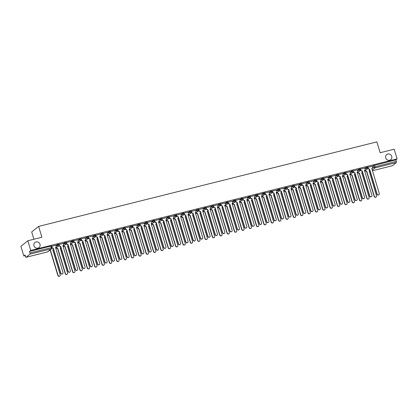 <?xml version="1.0" encoding="UTF-8"?>
<svg xmlns="http://www.w3.org/2000/svg" width="418" height="418" viewBox="0 0 418 418"><rect width="100%" height="100%" fill="white"/><g stroke="black" fill="none" stroke-linecap="round" stroke-linejoin="round"><path stroke-width="0.63" d="M39.992 244.264A3.281 3.078 -128.7 0 1 39.026 247.581A3.281 3.078 -128.7 0 1 33.957 245.774A3.281 3.078 -128.7 0 1 34.924 242.461A3.281 3.078 -128.7 0 1 39.992 244.264M391.729 156.369A3.281 3.078 -128.7 0 1 390.762 159.681A3.281 3.078 -128.7 0 1 385.694 157.879A3.281 3.078 -128.7 0 1 386.66 154.561A3.281 3.078 -128.7 0 1 391.729 156.369M58.896 244.243L57.01 244.713L57.172 245.246L59.095 244.718L58.938 244.185M66.253 242.403L64.367 242.874L64.529 243.412L66.452 242.879L66.29 242.346M73.61 240.564L71.724 241.034L71.88 241.573L73.808 241.04L73.646 240.507M80.961 238.725L79.075 239.2L79.237 239.733L81.165 239.206L81.003 238.668M88.318 236.891L86.432 237.361L86.594 237.894L88.517 237.367L88.36 236.828M95.675 235.052L93.789 235.522L93.951 236.055L95.874 235.527L95.712 234.994M103.027 233.213L101.146 233.683L101.302 234.221L103.23 233.688L103.068 233.155M110.383 231.373L108.497 231.849L108.659 232.382L110.582 231.849L110.425 231.316M117.74 229.539L115.854 230.01L116.016 230.543L117.939 230.015L117.777 229.477M125.097 227.7L123.211 228.171L123.367 228.703L125.296 228.176L125.134 227.638M132.449 225.861L130.562 226.331L130.724 226.869L132.652 226.337L132.49 225.804M139.805 224.022L137.919 224.492L138.081 225.03L140.004 224.497L139.847 223.964M147.162 222.183L145.276 222.658L145.438 223.191L147.361 222.658L147.199 222.125M154.519 220.349L152.633 220.819L152.789 221.352L154.717 220.824L154.555 220.286M161.87 218.509L159.984 218.98L160.146 219.513L162.074 218.985L161.912 218.452M169.227 216.67L167.341 217.141L167.503 217.679L169.426 217.146L169.269 216.613M176.584 214.831L174.698 215.301L174.86 215.84L176.783 215.307L176.621 214.774M183.936 212.992L182.055 213.467L182.211 214L184.139 213.473L183.977 212.934M191.292 211.158L189.406 211.628L189.568 212.161L191.491 211.633L191.334 211.095M198.649 209.319L196.763 209.789L196.925 210.322L198.848 209.794L198.686 209.261M206.006 207.48L204.12 207.95L204.277 208.488L206.205 207.955L206.043 207.422M213.358 205.64L211.471 206.116L211.633 206.649L213.561 206.116L213.399 205.583M220.714 203.806L218.828 204.277L218.99 204.81L220.913 204.282L220.756 203.744M228.071 201.967L226.185 202.437L226.347 202.97L228.27 202.443L228.108 201.904M235.428 200.128L233.542 200.598L233.699 201.136L235.627 200.603L235.465 200.07M242.78 198.289L240.893 198.759L241.055 199.297L242.983 198.764L242.821 198.231M250.136 196.45L248.25 196.925L248.412 197.458L250.335 196.925L250.178 196.392M257.493 194.616L255.607 195.086L255.769 195.619L257.692 195.091L257.53 194.553M264.845 192.776L262.964 193.247L263.121 193.78L265.049 193.252L264.887 192.719M272.202 190.937L270.315 191.407L270.477 191.946L272.4 191.413L272.243 190.88M279.558 189.098L277.672 189.568L277.834 190.106L279.757 189.573L279.595 189.04M286.915 187.259L285.029 187.734L285.186 188.267L287.114 187.739L286.952 187.201M294.267 185.425L292.381 185.895L292.543 186.428L294.471 185.9L294.309 185.362M301.624 183.586L299.737 184.056L299.899 184.589L301.822 184.061L301.665 183.528M308.98 181.746L307.094 182.217L307.256 182.755L309.179 182.222L309.017 181.689M316.337 179.907L314.451 180.383L314.608 180.916L316.536 180.383L316.374 179.85M323.689 178.073L321.803 178.543L321.964 179.076L323.893 178.549L323.731 178.011M331.046 176.234L329.159 176.704L329.321 177.237L331.244 176.709L331.087 176.171M338.402 174.395L336.516 174.865L336.673 175.403L338.601 174.87L338.439 174.337M345.754 172.556L343.868 173.026L344.03 173.564L345.958 173.031L345.796 172.498M353.111 170.716L351.224 171.192L351.386 171.725L353.309 171.192L353.153 170.659M360.468 168.882L358.581 169.353L358.743 169.886L360.666 169.358L360.504 168.82M367.824 167.043L365.938 167.513L366.095 168.046L368.023 167.519L367.861 166.986M27.844 240.768L41.894 237.257L38.639 226.404L376.89 141.88L380.145 152.727L394.195 149.216L397.1 158.897L30.744 250.445L27.844 240.768L20.9 246.327L23.805 256.004L25.221 255.654M56.106 247.937L56.576 247.717A1.024 0.961 51.3 0 0 57.815 248.454L65.401 273.487A1.181 1.108 51.3 0 0 67.22 274.14A1.181 1.108 51.3 0 0 67.57 272.949L60.124 247.879A1.024 0.961 51.3 0 0 60.762 247.299M63.463 246.097L63.933 245.878A1.024 0.961 51.3 0 0 65.166 246.615L72.753 271.653A1.181 1.108 51.3 0 0 74.576 272.301A1.181 1.108 51.3 0 0 74.921 271.11L67.476 246.04A1.024 0.961 51.3 0 0 68.118 245.46M70.82 244.258L71.29 244.039A1.024 0.961 51.3 0 0 72.523 244.781L80.11 269.814A1.181 1.108 51.3 0 0 81.933 270.462A1.181 1.108 51.3 0 0 82.278 269.27L74.832 244.201A1.024 0.961 51.3 0 0 75.47 243.621M78.171 242.419L78.641 242.205A1.024 0.961 51.3 0 0 79.88 242.942L87.466 267.975A1.181 1.108 51.3 0 0 89.285 268.622A1.181 1.108 51.3 0 0 89.635 267.431L82.189 242.362A1.024 0.961 51.3 0 0 82.827 241.782M85.528 240.58L85.998 240.366A1.024 0.961 51.3 0 0 87.231 241.102L94.818 266.135A1.181 1.108 51.3 0 0 96.642 266.788A1.181 1.108 51.3 0 0 96.992 265.597L89.546 240.522A1.024 0.961 51.3 0 0 90.183 239.942M92.885 238.746L93.355 238.526A1.024 0.961 51.3 0 0 94.588 239.263L102.175 264.301A1.181 1.108 51.3 0 0 103.998 264.949A1.181 1.108 51.3 0 0 104.343 263.758L96.898 238.688A1.024 0.961 51.3 0 0 97.54 238.108M100.242 236.907L100.712 236.687A1.024 0.961 51.3 0 0 101.945 237.424L109.532 262.462A1.181 1.108 51.3 0 0 111.355 263.11A1.181 1.108 51.3 0 0 111.7 261.919L104.254 236.849A1.024 0.961 51.3 0 0 104.892 236.269M107.593 235.068L108.063 234.853A1.024 0.961 51.3 0 0 109.302 235.59L116.888 260.623A1.181 1.108 51.3 0 0 118.707 261.271A1.181 1.108 51.3 0 0 119.057 260.08L111.611 235.01A1.024 0.961 51.3 0 0 112.249 234.43M114.95 233.228L115.42 233.014A1.024 0.961 51.3 0 0 116.653 233.751L124.24 258.784A1.181 1.108 51.3 0 0 126.064 259.432A1.181 1.108 51.3 0 0 126.408 258.24L118.968 233.171A1.024 0.961 51.3 0 0 119.605 232.591M122.307 231.389L122.777 231.175A1.024 0.961 51.3 0 0 124.01 231.912L131.597 256.945A1.181 1.108 51.3 0 0 133.42 257.598A1.181 1.108 51.3 0 0 133.765 256.406L126.32 231.337A1.024 0.961 51.3 0 0 126.957 230.757M129.658 229.555L130.129 229.336A1.024 0.961 51.3 0 0 131.367 230.072L138.954 255.111A1.181 1.108 51.3 0 0 140.772 255.759A1.181 1.108 51.3 0 0 141.122 254.567L133.676 229.498A1.024 0.961 51.3 0 0 134.314 228.918M137.015 227.716L137.485 227.496A1.024 0.961 51.3 0 0 138.724 228.233L146.31 253.271A1.181 1.108 51.3 0 0 148.129 253.919A1.181 1.108 51.3 0 0 148.479 252.728L141.033 227.658A1.024 0.961 51.3 0 0 141.671 227.078M144.372 225.877L144.842 225.663A1.024 0.961 51.3 0 0 146.075 226.399L153.662 251.432A1.181 1.108 51.3 0 0 155.486 252.08A1.181 1.108 51.3 0 0 155.83 250.889L148.385 225.819A1.024 0.961 51.3 0 0 149.027 225.239M151.729 224.038L152.199 223.823A1.024 0.961 51.3 0 0 153.432 224.56L161.019 249.593A1.181 1.108 51.3 0 0 162.842 250.246A1.181 1.108 51.3 0 0 163.187 249.05L155.742 223.98A1.024 0.961 51.3 0 0 156.379 223.4M159.08 222.204L159.551 221.984A1.024 0.961 51.3 0 0 160.789 222.721L168.376 247.754A1.181 1.108 51.3 0 0 170.194 248.407A1.181 1.108 51.3 0 0 170.544 247.216L163.098 222.146A1.024 0.961 51.3 0 0 163.736 221.566M166.437 220.364L166.907 220.145A1.024 0.961 51.3 0 0 168.141 220.882L175.727 245.92A1.181 1.108 51.3 0 0 177.551 246.568A1.181 1.108 51.3 0 0 177.901 245.376L170.455 220.307A1.024 0.961 51.3 0 0 171.093 219.727M173.794 218.525L174.264 218.306A1.024 0.961 51.3 0 0 175.497 219.048L183.084 244.081A1.181 1.108 51.3 0 0 184.908 244.729A1.181 1.108 51.3 0 0 185.252 243.537L177.807 218.468A1.024 0.961 51.3 0 0 178.449 217.888M181.146 216.686L181.621 216.472A1.024 0.961 51.3 0 0 182.854 217.208L190.441 242.241A1.181 1.108 51.3 0 0 192.264 242.889A1.181 1.108 51.3 0 0 192.609 241.698L185.164 216.629A1.024 0.961 51.3 0 0 185.801 216.049M188.502 214.847L188.973 214.633A1.024 0.961 51.3 0 0 190.211 215.369L197.798 240.402A1.181 1.108 51.3 0 0 199.616 241.055A1.181 1.108 51.3 0 0 199.966 239.864L192.52 214.789A1.024 0.961 51.3 0 0 193.158 214.209M195.859 213.013L196.329 212.793A1.024 0.961 51.3 0 0 197.562 213.53L205.149 238.568A1.181 1.108 51.3 0 0 206.973 239.216A1.181 1.108 51.3 0 0 207.318 238.025L199.872 212.955A1.024 0.961 51.3 0 0 200.515 212.375M203.216 211.174L203.686 210.954A1.024 0.961 51.3 0 0 204.919 211.691L212.506 236.729A1.181 1.108 51.3 0 0 214.329 237.377A1.181 1.108 51.3 0 0 214.674 236.186L207.229 211.116A1.024 0.961 51.3 0 0 207.866 210.536M210.567 209.334L211.038 209.12A1.024 0.961 51.3 0 0 212.276 209.857L219.863 234.89A1.181 1.108 51.3 0 0 221.681 235.538A1.181 1.108 51.3 0 0 222.031 234.346L214.586 209.277A1.024 0.961 51.3 0 0 215.223 208.697M217.924 207.495L218.395 207.281A1.024 0.961 51.3 0 0 219.633 208.018L227.22 233.051A1.181 1.108 51.3 0 0 229.038 233.699A1.181 1.108 51.3 0 0 229.388 232.507L221.942 207.438A1.024 0.961 51.3 0 0 222.58 206.858M225.281 205.656L225.751 205.442A1.024 0.961 51.3 0 0 226.984 206.178L234.571 231.211A1.181 1.108 51.3 0 0 236.395 231.865A1.181 1.108 51.3 0 0 236.74 230.673L229.294 205.604A1.024 0.961 51.3 0 0 229.937 205.024M232.638 203.822L233.108 203.603A1.024 0.961 51.3 0 0 234.341 204.339L241.928 229.377A1.181 1.108 51.3 0 0 243.751 230.025A1.181 1.108 51.3 0 0 244.096 228.834L236.651 203.765A1.024 0.961 51.3 0 0 237.288 203.185M239.989 201.983L240.46 201.763A1.024 0.961 51.3 0 0 241.698 202.5L249.285 227.538A1.181 1.108 51.3 0 0 251.103 228.186A1.181 1.108 51.3 0 0 251.453 226.995L244.007 201.925A1.024 0.961 51.3 0 0 244.645 201.345M247.346 200.144L247.817 199.929A1.024 0.961 51.3 0 0 249.05 200.666L256.636 225.699A1.181 1.108 51.3 0 0 258.46 226.347A1.181 1.108 51.3 0 0 258.81 225.156L251.364 200.086A1.024 0.961 51.3 0 0 252.002 199.506M254.703 198.304L255.173 198.09A1.024 0.961 51.3 0 0 256.406 198.827L263.993 223.86A1.181 1.108 51.3 0 0 265.817 224.513A1.181 1.108 51.3 0 0 266.161 223.316L258.716 198.247A1.024 0.961 51.3 0 0 259.359 197.667M262.055 196.47L262.53 196.251A1.024 0.961 51.3 0 0 263.763 196.988L271.35 222.021A1.181 1.108 51.3 0 0 273.173 222.674A1.181 1.108 51.3 0 0 273.518 221.483L266.073 196.413A1.024 0.961 51.3 0 0 266.71 195.833M269.411 194.631L269.882 194.412A1.024 0.961 51.3 0 0 271.12 195.149L278.707 220.187A1.181 1.108 51.3 0 0 280.525 220.835A1.181 1.108 51.3 0 0 280.875 219.643L273.429 194.574A1.024 0.961 51.3 0 0 274.067 193.994M276.768 192.792L277.238 192.573A1.024 0.961 51.3 0 0 278.472 193.315L286.058 218.348A1.181 1.108 51.3 0 0 287.882 218.995A1.181 1.108 51.3 0 0 288.227 217.804L280.781 192.735A1.024 0.961 51.3 0 0 281.424 192.155M284.125 190.953L284.595 190.739A1.024 0.961 51.3 0 0 285.828 191.475L293.415 216.508A1.181 1.108 51.3 0 0 295.239 217.156A1.181 1.108 51.3 0 0 295.583 215.965L288.138 190.895A1.024 0.961 51.3 0 0 288.775 190.315M291.477 189.114L291.947 188.899A1.024 0.961 51.3 0 0 293.185 189.636L300.772 214.669A1.181 1.108 51.3 0 0 302.59 215.322A1.181 1.108 51.3 0 0 302.94 214.131L295.495 189.061A1.024 0.961 51.3 0 0 296.132 188.476M298.833 187.28L299.304 187.06A1.024 0.961 51.3 0 0 300.537 187.797L308.129 212.835A1.181 1.108 51.3 0 0 309.947 213.483A1.181 1.108 51.3 0 0 310.297 212.292L302.851 187.222A1.024 0.961 51.3 0 0 303.489 186.642M306.19 185.44L306.66 185.221A1.024 0.961 51.3 0 0 307.894 185.958L315.48 210.996A1.181 1.108 51.3 0 0 317.304 211.644A1.181 1.108 51.3 0 0 317.649 210.453L310.203 185.383A1.024 0.961 51.3 0 0 310.846 184.803M313.547 183.601L314.017 183.387A1.024 0.961 51.3 0 0 315.25 184.124L322.837 209.157A1.181 1.108 51.3 0 0 324.661 209.805A1.181 1.108 51.3 0 0 325.005 208.613L317.56 183.544A1.024 0.961 51.3 0 0 318.197 182.964M320.899 181.762L321.369 181.548A1.024 0.961 51.3 0 0 322.607 182.285L330.194 207.318A1.181 1.108 51.3 0 0 332.012 207.965A1.181 1.108 51.3 0 0 332.362 206.774L324.917 181.705A1.024 0.961 51.3 0 0 325.554 181.125M328.255 179.923L328.726 179.709A1.024 0.961 51.3 0 0 329.959 180.445L337.545 205.478A1.181 1.108 51.3 0 0 339.369 206.131A1.181 1.108 51.3 0 0 339.719 204.94L332.273 179.871A1.024 0.961 51.3 0 0 332.911 179.291M335.612 178.089L336.082 177.869A1.024 0.961 51.3 0 0 337.316 178.606L344.902 203.644A1.181 1.108 51.3 0 0 346.726 204.292A1.181 1.108 51.3 0 0 347.071 203.101L339.625 178.031A1.024 0.961 51.3 0 0 340.268 177.451M342.964 176.25L343.439 176.03A1.024 0.961 51.3 0 0 344.672 176.767L352.259 201.805A1.181 1.108 51.3 0 0 354.083 202.453A1.181 1.108 51.3 0 0 354.427 201.262L346.982 176.192A1.024 0.961 51.3 0 0 347.619 175.612M350.321 174.41L350.791 174.196A1.024 0.961 51.3 0 0 352.029 174.933L359.616 199.966A1.181 1.108 51.3 0 0 361.434 200.614A1.181 1.108 51.3 0 0 361.784 199.423L354.339 174.353A1.024 0.961 51.3 0 0 354.976 173.773M357.677 172.571L358.148 172.357A1.024 0.961 51.3 0 0 359.381 173.094L366.967 198.127A1.181 1.108 51.3 0 0 368.791 198.78A1.181 1.108 51.3 0 0 369.136 197.583L361.69 172.514A1.024 0.961 51.3 0 0 362.333 171.934M365.034 170.737L365.504 170.518A1.024 0.961 51.3 0 0 366.738 171.255L374.324 196.288A1.181 1.108 51.3 0 0 376.148 196.941A1.181 1.108 51.3 0 0 376.493 195.749L369.047 170.68A1.024 0.961 51.3 0 0 369.684 170.1M33.884 239.258L31.695 231.969L38.639 226.404M23.805 256.004L25.033 255.022L25.488 256.532A1.024 0.329 -104 0 0 26.01 257.305A1.024 0.329 -104 0 0 26.057 257.279L29.986 254.134A1.024 0.329 -104 0 0 29.971 252.937L52.031 247.529L51.581 246.019L50.876 246.092L51.33 247.602A1.024 0.329 -104 0 1 51.341 248.799L29.986 254.134M30.744 250.445L29.516 251.432L29.971 252.937M372.255 166.505L373.29 165.674L373.744 167.184L396.321 161.39A1.024 0.329 76 0 1 396.337 162.581L392.408 165.732A1.024 0.329 76 0 1 392.366 165.753A1.024 0.329 76 0 1 392.319 165.753M396.321 161.39L395.872 159.88L397.1 158.897M372.172 166.233L367.95 167.278M362.228 170.852L369.747 195.906A1.181 1.108 51.3 0 0 371.565 196.554A1.181 1.108 51.3 0 0 371.915 195.363L364.47 170.293A1.024 0.961 51.3 0 0 365.123 169.081L364.851 168.046L360.609 169.107L360.922 170.131A1.024 0.961 51.3 0 0 362.16 170.868L361.978 171.014A1.024 0.961 -128.7 0 1 360.744 170.278L360.656 169.98M357.463 169.912L353.241 170.952M350.106 171.751L345.895 172.78L346.214 173.81A1.024 0.961 51.3 0 0 347.447 174.546L347.269 174.687A1.024 0.961 -128.7 0 1 346.031 173.951L345.942 173.658M342.75 173.585L338.528 174.63M335.398 175.424L331.171 176.469M328.041 177.263L323.819 178.308M320.684 179.103L316.463 180.142M313.328 180.937L309.106 181.982M301.775 183.81L302.083 184.834A1.024 0.961 51.3 0 0 303.316 185.576L310.903 210.609A1.181 1.108 51.3 0 0 312.727 211.257A1.181 1.108 51.3 0 0 313.072 210.066L305.626 184.996A1.024 0.961 51.3 0 0 306.279 183.789L306.007 182.75L301.754 183.821M298.619 184.615L294.397 185.66M291.262 186.454L287.041 187.499M281.319 191.073L288.838 216.122A1.181 1.108 51.3 0 0 290.656 216.77A1.181 1.108 51.3 0 0 291.006 215.578L283.561 190.509A1.024 0.961 51.3 0 0 284.214 189.302L283.942 188.262L279.699 189.323L280.013 190.352A1.024 0.961 51.3 0 0 281.251 191.089L281.068 191.235A1.024 0.961 -128.7 0 1 279.835 190.493L279.746 190.2M276.554 190.127L272.332 191.172M269.197 191.966L264.975 193.011M261.84 193.806L257.619 194.851M254.489 195.645L250.262 196.685M247.132 197.484L242.91 198.524M235.574 200.353L235.883 201.382A1.024 0.961 51.3 0 0 237.116 202.119L244.702 227.152A1.181 1.108 51.3 0 0 246.526 227.8A1.181 1.108 51.3 0 0 246.871 226.608L239.43 201.539A1.024 0.961 51.3 0 0 240.078 200.332L239.812 199.292L235.553 200.363M232.418 201.157L228.197 202.202M220.866 204.026L221.174 205.055A1.024 0.961 51.3 0 0 222.407 205.792L229.994 230.825A1.181 1.108 51.3 0 0 231.818 231.478A1.181 1.108 51.3 0 0 232.162 230.287L224.717 205.217A1.024 0.961 51.3 0 0 225.37 204.005L225.098 202.97L220.845 204.041M217.71 204.836L213.488 205.875M210.353 206.67L206.131 207.715M200.41 211.289L207.929 236.342A1.181 1.108 51.3 0 0 209.747 236.99A1.181 1.108 51.3 0 0 210.097 235.799L202.652 210.729A1.024 0.961 51.3 0 0 203.305 209.522L203.033 208.483L198.79 209.543L199.104 210.567A1.024 0.961 51.3 0 0 200.342 211.309L200.159 211.451A1.024 0.961 -128.7 0 1 198.926 210.714L198.837 210.421M195.645 210.348L191.423 211.393M188.288 212.187L184.066 213.232M180.931 214.026L176.709 215.066M173.58 215.86L169.353 216.905M166.223 217.7L162.001 218.745M154.665 220.568L154.974 221.597A1.024 0.961 51.3 0 0 156.207 222.334L163.793 247.372A1.181 1.108 51.3 0 0 165.617 248.02A1.181 1.108 51.3 0 0 165.962 246.829L158.521 221.759A1.024 0.961 51.3 0 0 159.169 220.547L158.903 219.513L154.644 220.584M151.509 221.378L147.288 222.418M144.158 223.217L139.936 224.257M132.6 226.086L132.908 227.115A1.024 0.961 51.3 0 0 134.141 227.852L141.728 252.885A1.181 1.108 51.3 0 0 143.552 253.533A1.181 1.108 51.3 0 0 143.896 252.341L136.451 227.272A1.024 0.961 51.3 0 0 137.104 226.065L136.838 225.025L132.579 226.096M129.444 226.89L125.222 227.935M119.501 231.509L127.02 256.558A1.181 1.108 51.3 0 0 128.838 257.211A1.181 1.108 51.3 0 0 129.188 256.02L121.742 230.95A1.024 0.961 51.3 0 0 122.396 229.738L122.124 228.703L117.881 229.764L118.195 230.788A1.024 0.961 51.3 0 0 119.433 231.525L119.25 231.671A1.024 0.961 -128.7 0 1 118.017 230.935L117.928 230.637M114.736 230.569L110.514 231.609M107.379 232.403L103.157 233.448M100.022 234.242L95.8 235.287M92.671 236.081L88.444 237.126M85.314 237.92L81.092 238.965M73.756 240.789L74.064 241.818A1.024 0.961 51.3 0 0 75.297 242.555L82.884 267.588A1.181 1.108 51.3 0 0 84.708 268.236A1.181 1.108 51.3 0 0 85.058 267.045L77.612 241.975A1.024 0.961 51.3 0 0 78.26 240.768L77.994 239.728L73.735 240.799M70.6 241.594L66.378 242.639M63.249 243.433L59.027 244.478M51.691 246.301L51.999 247.331A1.024 0.961 51.3 0 0 53.232 248.067L60.819 273.106A1.181 1.108 51.3 0 0 62.643 273.753A1.181 1.108 51.3 0 0 62.987 272.562L55.542 247.493A1.024 0.961 51.3 0 0 56.195 246.28L55.928 245.246L51.67 246.317M55.975 245.544L57.01 244.713M63.327 243.704L64.367 242.874M70.684 241.87L71.724 241.034M78.041 240.031L79.075 239.2M85.392 238.192L86.432 237.361M92.749 236.353L93.789 235.522M100.106 234.514L101.146 233.683M107.463 232.68L108.497 231.849M114.814 230.84L115.854 230.01M122.171 229.001L123.211 228.171M129.528 227.162L130.562 226.331M136.885 225.323L137.919 224.492M144.236 223.489L145.276 222.658M151.593 221.65L152.633 220.819M158.95 219.811L159.984 218.98M166.301 217.971L167.341 217.141M173.658 216.137L174.698 215.301M181.015 214.298L182.055 213.467M188.372 212.459L189.406 211.628M195.723 210.62L196.763 209.789M203.08 208.781L204.12 207.95M210.437 206.947L211.471 206.116M217.794 205.107L218.828 204.277M225.145 203.268L226.185 202.437M232.502 201.429L233.542 200.598M239.859 199.59L240.893 198.759M247.21 197.756L248.25 196.925M254.567 195.917L255.607 195.086M261.924 194.077L262.964 193.247M269.281 192.238L270.315 191.407M276.632 190.404L277.672 189.568M283.989 188.565L285.029 187.734M291.346 186.726L292.381 185.895M298.703 184.887L299.737 184.056M306.054 183.047L307.094 182.217M313.411 181.213L314.451 180.383M320.768 179.374L321.803 178.543M328.12 177.535L329.159 176.704M335.476 175.696L336.516 174.865M342.833 173.857L343.868 173.026M350.19 172.023L351.224 171.192M357.542 170.183L358.581 169.353M364.898 168.344L365.938 167.513M368.237 168.731L367.218 168.982M29.516 251.432L50.876 246.092M395.872 159.88L373.29 165.674M360.88 170.565L359.861 170.821M353.524 172.404L352.51 172.66M346.172 174.243L345.153 174.499M338.815 176.082L337.796 176.333M331.458 177.922L330.445 178.172M324.107 179.756L323.088 180.012M316.75 181.595L315.731 181.851M309.393 183.434L308.374 183.69M302.036 185.273L301.023 185.524M294.685 187.112L293.666 187.363M287.328 188.946L286.309 189.202M279.971 190.786L278.952 191.042M272.614 192.625L271.601 192.881M265.263 194.464L264.244 194.715M257.906 196.298L256.887 196.554M250.549 198.137L249.536 198.393M243.198 199.976L242.179 200.232M235.841 201.816L234.822 202.066M228.484 203.655L227.465 203.906M221.127 205.489L220.114 205.745M213.776 207.328L212.757 207.584M206.419 209.167L205.4 209.423M199.062 211.006L198.043 211.257M191.705 212.846L190.692 213.096M184.354 214.68L183.335 214.936M176.997 216.519L175.978 216.775M169.64 218.358L168.626 218.614M162.288 220.197L161.27 220.448M154.932 222.031L153.913 222.287M147.575 223.87L146.556 224.126M140.218 225.71L139.204 225.966M132.867 227.549L131.848 227.8M125.51 229.388L124.491 229.639M118.153 231.222L117.134 231.478M110.796 233.061L109.782 233.317M103.445 234.9L102.426 235.156M96.088 236.74L95.069 236.99M88.731 238.579L87.717 238.83M81.379 240.413L80.361 240.669M74.023 242.252L73.004 242.508M66.666 244.091L65.647 244.347M59.309 245.93L58.295 246.181M367.971 167.263L368.279 168.292A1.024 0.961 51.3 0 0 369.512 169.029L369.334 169.175A1.024 0.961 -128.7 0 1 368.101 168.438L368.012 168.146M372.077 168.349A1.024 0.961 -128.7 0 1 371.78 168.553M378.828 194.783A1.181 1.108 -128.7 0 1 376.921 194.208L369.402 169.159M369.585 169.013L377.099 194.067A1.181 1.108 51.3 0 0 378.922 194.715A1.181 1.108 51.3 0 0 379.272 193.524L371.827 168.454A1.024 0.961 51.3 0 0 372.475 167.247L372.166 166.218M369.303 170.57A1.024 0.961 -128.7 0 1 369 170.779M376.054 197.009A1.181 1.108 -128.7 0 1 374.141 196.434L366.555 171.401A1.024 0.961 -128.7 0 1 365.322 170.664L365.285 170.534M364.726 170.183A1.024 0.961 -128.7 0 1 364.423 170.392M371.471 196.622A1.181 1.108 -128.7 0 1 369.564 196.047L362.051 170.999M353.262 170.941L353.571 171.97A1.024 0.961 51.3 0 0 354.804 172.707L354.621 172.853A1.024 0.961 -128.7 0 1 353.388 172.117L353.299 171.819M357.369 172.023A1.024 0.961 -128.7 0 1 357.066 172.232M364.12 198.461A1.181 1.108 -128.7 0 1 362.207 197.886L354.694 172.833M354.877 172.691L362.39 197.74A1.181 1.108 51.3 0 0 364.214 198.393A1.181 1.108 51.3 0 0 364.559 197.202L357.113 172.132A1.024 0.961 51.3 0 0 357.766 170.92L357.458 169.891M350.012 173.862A1.024 0.961 -128.7 0 1 349.714 174.066M356.763 200.295A1.181 1.108 -128.7 0 1 354.856 199.726L347.337 174.672M347.52 174.525L355.034 199.579A1.181 1.108 51.3 0 0 356.857 200.227A1.181 1.108 51.3 0 0 357.202 199.036L349.756 173.966A1.024 0.961 51.3 0 0 350.409 172.759L350.101 171.73M361.946 172.409A1.024 0.961 -128.7 0 1 361.648 172.618M368.697 198.843A1.181 1.108 -128.7 0 1 366.79 198.273L359.203 173.24A1.024 0.961 -128.7 0 1 357.965 172.498L357.928 172.373M354.589 174.249A1.024 0.961 -128.7 0 1 354.292 174.452M361.34 200.682A1.181 1.108 -128.7 0 1 359.433 200.112L351.846 175.074A1.024 0.961 -128.7 0 1 350.613 174.337L350.571 174.212M347.238 176.088A1.024 0.961 -128.7 0 1 346.935 176.291M353.983 202.521A1.181 1.108 -128.7 0 1 352.076 201.946L344.489 176.913A1.024 0.961 -128.7 0 1 343.256 176.177L343.22 176.046M338.549 174.619L338.857 175.649A1.024 0.961 51.3 0 0 340.095 176.386L339.912 176.527A1.024 0.961 -128.7 0 1 338.679 175.79L338.59 175.497M342.655 175.701A1.024 0.961 -128.7 0 1 342.358 175.905M349.406 202.134A1.181 1.108 -128.7 0 1 347.499 201.565L339.986 176.511M340.163 176.365L347.682 201.419A1.181 1.108 51.3 0 0 349.5 202.066A1.181 1.108 51.3 0 0 349.85 200.875L342.405 175.806A1.024 0.961 51.3 0 0 343.053 174.599L342.744 173.569M331.192 176.453L331.5 177.483A1.024 0.961 51.3 0 0 332.738 178.22L332.556 178.366A1.024 0.961 -128.7 0 1 331.322 177.629L331.234 177.336M335.304 177.54A1.024 0.961 -128.7 0 1 335.001 177.744M342.049 203.974A1.181 1.108 -128.7 0 1 340.142 203.399L332.629 178.35M332.806 178.204L340.325 203.258A1.181 1.108 51.3 0 0 342.143 203.906A1.181 1.108 51.3 0 0 342.494 202.714L335.048 177.645A1.024 0.961 51.3 0 0 335.701 176.438L335.393 175.408M339.881 177.922A1.024 0.961 -128.7 0 1 339.578 178.131M346.632 204.36A1.181 1.108 -128.7 0 1 344.725 203.785L337.138 178.752A1.024 0.961 -128.7 0 1 335.9 178.016L335.863 177.885M332.524 179.761A1.024 0.961 -128.7 0 1 332.226 179.97M339.275 206.199A1.181 1.108 -128.7 0 1 337.368 205.625L329.781 180.592A1.024 0.961 -128.7 0 1 328.548 179.855L328.506 179.724M323.84 178.293L324.149 179.322A1.024 0.961 51.3 0 0 325.382 180.059L325.204 180.205A1.024 0.961 -128.7 0 1 323.966 179.468L323.877 179.17M327.947 179.374A1.024 0.961 -128.7 0 1 327.644 179.583M334.698 205.813A1.181 1.108 -128.7 0 1 332.791 205.238L325.272 180.184M325.455 180.043L332.968 205.092A1.181 1.108 51.3 0 0 334.792 205.745A1.181 1.108 51.3 0 0 335.137 204.554L327.691 179.484A1.024 0.961 51.3 0 0 328.344 178.272L328.036 177.248M316.483 180.132L316.792 181.161A1.024 0.961 51.3 0 0 318.025 181.898L317.847 182.044A1.024 0.961 -128.7 0 1 316.609 181.307L316.525 181.01M320.59 181.213A1.024 0.961 -128.7 0 1 320.292 181.422M327.341 207.647A1.181 1.108 -128.7 0 1 325.434 207.077L317.915 182.023M318.098 181.882L325.612 206.931A1.181 1.108 51.3 0 0 327.435 207.584A1.181 1.108 51.3 0 0 327.78 206.393L320.34 181.318A1.024 0.961 51.3 0 0 320.987 180.111L320.679 179.082M309.127 181.971L309.435 183A1.024 0.961 51.3 0 0 310.673 183.737L310.49 183.878A1.024 0.961 -128.7 0 1 309.257 183.141L309.168 182.849M313.234 183.053A1.024 0.961 -128.7 0 1 312.936 183.256M319.984 209.486A1.181 1.108 -128.7 0 1 318.077 208.916L310.564 183.863M310.741 183.716L318.26 208.77A1.181 1.108 51.3 0 0 320.078 209.418A1.181 1.108 51.3 0 0 320.428 208.227L312.983 183.157A1.024 0.961 51.3 0 0 313.631 181.95L313.322 180.921M303.384 185.555L303.134 185.717A1.024 0.961 -128.7 0 1 301.9 184.981L301.812 184.688M305.882 184.892A1.024 0.961 -128.7 0 1 305.579 185.096M312.633 211.325A1.181 1.108 -128.7 0 1 310.72 210.756L303.207 185.702M294.418 185.644L294.727 186.674A1.024 0.961 51.3 0 0 295.96 187.41L295.782 187.557A1.024 0.961 -128.7 0 1 294.544 186.82L294.455 186.522M298.525 186.731A1.024 0.961 -128.7 0 1 298.227 186.935M305.276 213.164A1.181 1.108 -128.7 0 1 303.369 212.59L295.85 187.541M296.033 187.395L303.546 212.448A1.181 1.108 51.3 0 0 305.37 213.096A1.181 1.108 51.3 0 0 305.715 211.905L298.269 186.836A1.024 0.961 51.3 0 0 298.922 185.629L298.614 184.599M287.061 187.483L287.37 188.513A1.024 0.961 51.3 0 0 288.603 189.249L288.425 189.396A1.024 0.961 -128.7 0 1 287.192 188.659L287.103 188.361M291.168 188.565A1.024 0.961 -128.7 0 1 290.871 188.774M297.919 215.004A1.181 1.108 -128.7 0 1 296.012 214.429L288.493 189.375M288.676 189.234L296.19 214.282A1.181 1.108 51.3 0 0 298.013 214.936A1.181 1.108 51.3 0 0 298.363 213.744L290.918 188.675A1.024 0.961 51.3 0 0 291.565 187.463L291.257 186.433M283.817 190.404A1.024 0.961 -128.7 0 1 283.514 190.613M290.562 216.837A1.181 1.108 -128.7 0 1 288.655 216.268L281.142 191.214M272.353 191.162L272.661 192.191A1.024 0.961 51.3 0 0 273.894 192.928L273.712 193.069A1.024 0.961 -128.7 0 1 272.479 192.332L272.39 192.04M276.46 192.243A1.024 0.961 -128.7 0 1 276.157 192.447M283.211 218.677A1.181 1.108 -128.7 0 1 281.298 218.107L273.785 193.053M273.968 192.907L281.481 217.961A1.181 1.108 51.3 0 0 283.305 218.609A1.181 1.108 51.3 0 0 283.65 217.417L276.204 192.348A1.024 0.961 51.3 0 0 276.857 191.141L276.549 190.112M325.173 181.6A1.024 0.961 -128.7 0 1 324.87 181.804M331.918 208.033A1.181 1.108 -128.7 0 1 330.011 207.464L322.424 182.431A1.024 0.961 -128.7 0 1 321.191 181.689L321.149 181.564M317.816 183.439A1.024 0.961 -128.7 0 1 317.513 183.643M324.567 209.873A1.181 1.108 -128.7 0 1 322.654 209.303L315.067 184.265A1.024 0.961 -128.7 0 1 313.834 183.528L313.798 183.403M310.459 185.279A1.024 0.961 -128.7 0 1 310.161 185.482M317.21 211.712A1.181 1.108 -128.7 0 1 315.303 211.137L307.716 186.104A1.024 0.961 -128.7 0 1 306.478 185.367L306.441 185.237M303.102 187.112A1.024 0.961 -128.7 0 1 302.804 187.321M309.853 213.551A1.181 1.108 -128.7 0 1 307.946 212.976L300.359 187.943A1.024 0.961 -128.7 0 1 299.126 187.207L299.084 187.076M295.751 188.952A1.024 0.961 -128.7 0 1 295.448 189.161M302.496 215.385A1.181 1.108 -128.7 0 1 300.589 214.815L293.002 189.782A1.024 0.961 -128.7 0 1 291.769 189.046L291.727 188.915M288.394 190.791A1.024 0.961 -128.7 0 1 288.091 190.995M295.145 217.224A1.181 1.108 -128.7 0 1 293.237 216.655L285.646 191.616A1.024 0.961 -128.7 0 1 284.412 190.88L284.376 190.754M281.037 192.63A1.024 0.961 -128.7 0 1 280.739 192.834M287.788 219.063A1.181 1.108 -128.7 0 1 285.881 218.494L278.294 193.456A1.024 0.961 -128.7 0 1 277.056 192.719L277.019 192.588M273.68 194.469A1.024 0.961 -128.7 0 1 273.382 194.673M280.431 220.903A1.181 1.108 -128.7 0 1 278.524 220.328L270.937 195.295A1.024 0.961 -128.7 0 1 269.704 194.558L269.662 194.427M264.996 192.996L265.305 194.025A1.024 0.961 51.3 0 0 266.538 194.762L266.36 194.908A1.024 0.961 -128.7 0 1 265.122 194.171L265.033 193.879M269.103 194.083A1.024 0.961 -128.7 0 1 268.805 194.286M275.854 220.516A1.181 1.108 -128.7 0 1 273.947 219.941L266.428 194.892M266.611 194.746L274.124 219.8A1.181 1.108 51.3 0 0 275.948 220.448A1.181 1.108 51.3 0 0 276.293 219.257L268.847 194.187A1.024 0.961 51.3 0 0 269.5 192.98L269.192 191.951M257.64 194.835L257.948 195.864A1.024 0.961 51.3 0 0 259.186 196.601L259.003 196.747A1.024 0.961 -128.7 0 1 257.77 196.011L257.681 195.713M261.746 195.917A1.024 0.961 -128.7 0 1 261.449 196.126M268.497 222.355A1.181 1.108 -128.7 0 1 266.59 221.78L259.076 196.732M259.254 196.585L266.773 221.639A1.181 1.108 51.3 0 0 268.591 222.287A1.181 1.108 51.3 0 0 268.941 221.096L261.496 196.026A1.024 0.961 51.3 0 0 262.143 194.814L261.835 193.79M250.283 196.674L250.591 197.704A1.024 0.961 51.3 0 0 251.829 198.44L251.646 198.587A1.024 0.961 -128.7 0 1 250.413 197.85L250.325 197.552M254.395 197.756A1.024 0.961 -128.7 0 1 254.092 197.965M261.14 224.194A1.181 1.108 -128.7 0 1 259.233 223.62L251.72 198.566M251.897 198.425L259.416 223.473A1.181 1.108 51.3 0 0 261.234 224.126A1.181 1.108 51.3 0 0 261.584 222.935L254.139 197.866A1.024 0.961 51.3 0 0 254.792 196.653L254.484 195.624M242.931 198.513L243.239 199.543A1.024 0.961 51.3 0 0 244.473 200.279L244.295 200.421A1.024 0.961 -128.7 0 1 243.057 199.684L242.968 199.391M247.038 199.595A1.024 0.961 -128.7 0 1 246.735 199.799M253.789 226.028A1.181 1.108 -128.7 0 1 251.882 225.459L244.363 200.405M244.546 200.259L252.059 225.312A1.181 1.108 51.3 0 0 253.883 225.96A1.181 1.108 51.3 0 0 254.228 224.769L246.782 199.699A1.024 0.961 51.3 0 0 247.435 198.493L247.127 197.463M237.189 202.098L236.938 202.26A1.024 0.961 -128.7 0 1 235.7 201.523L235.616 201.23M239.681 201.434A1.024 0.961 -128.7 0 1 239.383 201.638M246.432 227.867A1.181 1.108 -128.7 0 1 244.525 227.298L237.006 202.244M228.218 202.187L228.526 203.216A1.024 0.961 51.3 0 0 229.764 203.953L229.581 204.099A1.024 0.961 -128.7 0 1 228.348 203.362L228.259 203.07M232.324 203.273A1.024 0.961 -128.7 0 1 232.027 203.477M239.075 229.707A1.181 1.108 -128.7 0 1 237.168 229.132L229.654 204.083M229.832 203.937L237.351 228.991A1.181 1.108 51.3 0 0 239.169 229.639A1.181 1.108 51.3 0 0 239.519 228.447L232.074 203.378A1.024 0.961 51.3 0 0 232.721 202.171L232.413 201.142M222.475 205.776L222.224 205.938A1.024 0.961 -128.7 0 1 220.991 205.201L220.903 204.904M224.973 205.107A1.024 0.961 -128.7 0 1 224.67 205.316M231.724 231.546A1.181 1.108 -128.7 0 1 229.811 230.971L222.298 205.917M213.509 205.865L213.817 206.894A1.024 0.961 51.3 0 0 215.051 207.631L214.873 207.777A1.024 0.961 -128.7 0 1 213.635 207.041L213.546 206.743M217.616 206.947A1.024 0.961 -128.7 0 1 217.318 207.156M224.367 233.38A1.181 1.108 -128.7 0 1 222.46 232.81L214.941 207.756M215.124 207.615L222.637 232.664A1.181 1.108 51.3 0 0 224.461 233.317A1.181 1.108 51.3 0 0 224.806 232.126L217.36 207.051A1.024 0.961 51.3 0 0 218.013 205.844L217.705 204.815M206.152 207.704L206.461 208.734A1.024 0.961 51.3 0 0 207.694 209.47L207.516 209.611A1.024 0.961 -128.7 0 1 206.283 208.875L206.194 208.582M210.259 208.786A1.024 0.961 -128.7 0 1 209.961 208.99M217.01 235.219A1.181 1.108 -128.7 0 1 215.103 234.65L207.584 209.596M207.767 209.449L215.28 234.503A1.181 1.108 51.3 0 0 217.104 235.151A1.181 1.108 51.3 0 0 217.454 233.96L210.008 208.89A1.024 0.961 51.3 0 0 210.656 207.683L210.348 206.654M202.908 210.625A1.024 0.961 -128.7 0 1 202.605 210.829M209.653 237.058A1.181 1.108 -128.7 0 1 207.746 236.489L200.232 211.435M191.444 211.377L191.752 212.407A1.024 0.961 51.3 0 0 192.985 213.143L192.802 213.29A1.024 0.961 -128.7 0 1 191.569 212.553L191.481 212.255M195.551 212.464A1.024 0.961 -128.7 0 1 195.248 212.668M202.302 238.897A1.181 1.108 -128.7 0 1 200.389 238.323L192.876 213.274M193.059 213.128L200.572 238.182A1.181 1.108 51.3 0 0 202.396 238.83A1.181 1.108 51.3 0 0 202.74 237.638L195.295 212.569A1.024 0.961 51.3 0 0 195.948 211.362L195.64 210.332M184.087 213.217L184.395 214.246A1.024 0.961 51.3 0 0 185.629 214.983L185.451 215.129A1.024 0.961 -128.7 0 1 184.213 214.392L184.124 214.094M188.194 214.298A1.024 0.961 -128.7 0 1 187.896 214.507M194.945 240.737A1.181 1.108 -128.7 0 1 193.038 240.162L185.519 215.108M185.702 214.967L193.215 240.016A1.181 1.108 51.3 0 0 195.039 240.669A1.181 1.108 51.3 0 0 195.384 239.477L187.938 214.408A1.024 0.961 51.3 0 0 188.591 213.196L188.283 212.166M176.73 215.056L177.039 216.085A1.024 0.961 51.3 0 0 178.277 216.822L178.094 216.968A1.024 0.961 -128.7 0 1 176.861 216.226L176.772 215.934M180.837 216.137A1.024 0.961 -128.7 0 1 180.539 216.346M187.588 242.571A1.181 1.108 -128.7 0 1 185.681 242.001L178.167 216.947M178.345 216.806L185.864 241.855A1.181 1.108 51.3 0 0 187.682 242.503A1.181 1.108 51.3 0 0 188.032 241.311L180.586 216.242A1.024 0.961 51.3 0 0 181.234 215.035L180.926 214.006M169.374 216.895L169.687 217.924A1.024 0.961 51.3 0 0 170.92 218.661L170.737 218.802A1.024 0.961 -128.7 0 1 169.504 218.065L169.415 217.773M173.486 217.977A1.024 0.961 -128.7 0 1 173.183 218.18M180.231 244.41A1.181 1.108 -128.7 0 1 178.324 243.84L170.81 218.786M170.988 218.64L178.507 243.694A1.181 1.108 51.3 0 0 180.33 244.342A1.181 1.108 51.3 0 0 180.675 243.151L173.23 218.081A1.024 0.961 51.3 0 0 173.883 216.874L173.574 215.845M162.022 218.729L162.33 219.758A1.024 0.961 51.3 0 0 163.563 220.495L163.386 220.641A1.024 0.961 -128.7 0 1 162.147 219.905L162.059 219.612M166.129 219.816A1.024 0.961 -128.7 0 1 165.826 220.02M172.88 246.249A1.181 1.108 -128.7 0 1 170.972 245.674L163.454 220.626M163.637 220.479L171.15 245.533A1.181 1.108 51.3 0 0 172.974 246.181A1.181 1.108 51.3 0 0 173.318 244.99L165.873 219.92A1.024 0.961 51.3 0 0 166.526 218.713L166.218 217.684M266.329 196.303A1.024 0.961 -128.7 0 1 266.026 196.512M273.074 222.742A1.181 1.108 -128.7 0 1 271.167 222.167L263.58 197.134A1.024 0.961 -128.7 0 1 262.347 196.397L262.311 196.267M258.972 198.142A1.024 0.961 -128.7 0 1 258.669 198.351M265.723 224.576A1.181 1.108 -128.7 0 1 263.815 224.006L256.229 198.973A1.024 0.961 -128.7 0 1 254.99 198.231L254.954 198.106M251.615 199.982A1.024 0.961 -128.7 0 1 251.317 200.185M258.366 226.415A1.181 1.108 -128.7 0 1 256.459 225.845L248.872 200.807A1.024 0.961 -128.7 0 1 247.639 200.07L247.597 199.945M244.264 201.821A1.024 0.961 -128.7 0 1 243.96 202.025M251.009 228.254A1.181 1.108 -128.7 0 1 249.102 227.679L241.515 202.646A1.024 0.961 -128.7 0 1 240.282 201.91L240.24 201.779M236.907 203.655A1.024 0.961 -128.7 0 1 236.604 203.864M243.657 230.093A1.181 1.108 -128.7 0 1 241.745 229.519L234.158 204.486A1.024 0.961 -128.7 0 1 232.925 203.749L232.889 203.618M229.55 205.494A1.024 0.961 -128.7 0 1 229.252 205.703M236.301 231.933A1.181 1.108 -128.7 0 1 234.393 231.358L226.807 206.325A1.024 0.961 -128.7 0 1 225.568 205.588L225.532 205.457M222.193 207.333A1.024 0.961 -128.7 0 1 221.895 207.537M228.944 233.766A1.181 1.108 -128.7 0 1 227.037 233.197L219.45 208.164A1.024 0.961 -128.7 0 1 218.217 207.422L218.175 207.297M214.842 209.172A1.024 0.961 -128.7 0 1 214.538 209.376M221.587 235.606A1.181 1.108 -128.7 0 1 219.68 235.036L212.093 209.998A1.024 0.961 -128.7 0 1 210.86 209.261L210.818 209.136M207.485 211.012A1.024 0.961 -128.7 0 1 207.182 211.215M214.235 237.445A1.181 1.108 -128.7 0 1 212.328 236.87L204.742 211.837A1.024 0.961 -128.7 0 1 203.503 211.1L203.467 210.97M200.128 212.846A1.024 0.961 -128.7 0 1 199.83 213.055M206.879 239.284A1.181 1.108 -128.7 0 1 204.972 238.709L197.385 213.676A1.024 0.961 -128.7 0 1 196.146 212.94L196.11 212.809M192.771 214.685A1.024 0.961 -128.7 0 1 192.473 214.894M199.522 241.118A1.181 1.108 -128.7 0 1 197.615 240.549L190.028 215.516A1.024 0.961 -128.7 0 1 188.795 214.779L188.753 214.648M185.42 216.524A1.024 0.961 -128.7 0 1 185.117 216.728M192.165 242.957A1.181 1.108 -128.7 0 1 190.258 242.388L182.671 217.35A1.024 0.961 -128.7 0 1 181.438 216.613L181.402 216.487M178.063 218.363A1.024 0.961 -128.7 0 1 177.76 218.567M184.813 244.796A1.181 1.108 -128.7 0 1 182.906 244.227L175.32 219.189A1.024 0.961 -128.7 0 1 174.081 218.452L174.045 218.321M170.706 220.202A1.024 0.961 -128.7 0 1 170.408 220.406M177.457 246.636A1.181 1.108 -128.7 0 1 175.55 246.061L167.963 221.028A1.024 0.961 -128.7 0 1 166.73 220.291L166.688 220.161M163.354 222.036A1.024 0.961 -128.7 0 1 163.051 222.245M170.1 248.475A1.181 1.108 -128.7 0 1 168.193 247.9L160.606 222.867A1.024 0.961 -128.7 0 1 159.373 222.13L159.331 222M156.28 222.319L156.029 222.48A1.024 0.961 -128.7 0 1 154.796 221.744L154.707 221.446M158.772 221.65A1.024 0.961 -128.7 0 1 158.474 221.859M165.523 248.088A1.181 1.108 -128.7 0 1 163.616 247.513L156.097 222.465M155.998 223.876A1.024 0.961 -128.7 0 1 155.695 224.085M162.748 250.309A1.181 1.108 -128.7 0 1 160.836 249.739L153.249 224.706A1.024 0.961 -128.7 0 1 152.016 223.964L151.98 223.839M147.308 222.407L147.617 223.437A1.024 0.961 51.3 0 0 148.855 224.173L148.672 224.32A1.024 0.961 -128.7 0 1 147.439 223.583L147.35 223.285M151.421 223.489A1.024 0.961 -128.7 0 1 151.117 223.698M158.166 249.927A1.181 1.108 -128.7 0 1 156.259 249.353L148.745 224.299M148.923 224.158L156.442 249.206A1.181 1.108 51.3 0 0 158.26 249.859A1.181 1.108 51.3 0 0 158.61 248.668L151.164 223.599A1.024 0.961 51.3 0 0 151.812 222.386L151.504 221.357M148.641 225.715A1.024 0.961 -128.7 0 1 148.343 225.919M155.391 252.148A1.181 1.108 -128.7 0 1 153.484 251.579L145.898 226.54A1.024 0.961 -128.7 0 1 144.659 225.804L144.623 225.678M139.957 224.247L140.265 225.276A1.024 0.961 51.3 0 0 141.498 226.013L141.315 226.154A1.024 0.961 -128.7 0 1 140.082 225.417L139.993 225.124M144.064 225.328A1.024 0.961 -128.7 0 1 143.761 225.532M150.814 251.761A1.181 1.108 -128.7 0 1 148.902 251.192L141.388 226.138M141.566 225.992L149.085 251.046A1.181 1.108 51.3 0 0 150.908 251.693A1.181 1.108 51.3 0 0 151.253 250.502L143.808 225.433A1.024 0.961 51.3 0 0 144.461 224.226L144.153 223.196M141.284 227.554A1.024 0.961 -128.7 0 1 140.986 227.758M148.035 253.987A1.181 1.108 -128.7 0 1 146.128 253.412L138.541 228.38A1.024 0.961 -128.7 0 1 137.308 227.643L137.266 227.512M134.215 227.831L133.964 227.993A1.024 0.961 -128.7 0 1 132.725 227.256L132.637 226.964M136.707 227.167A1.024 0.961 -128.7 0 1 136.409 227.371M143.458 253.601A1.181 1.108 -128.7 0 1 141.55 253.031L134.032 227.977M133.932 229.388A1.024 0.961 -128.7 0 1 133.629 229.597M140.678 255.826A1.181 1.108 -128.7 0 1 138.771 255.252L131.184 230.219A1.024 0.961 -128.7 0 1 129.951 229.482L129.909 229.351M125.243 227.92L125.552 228.949A1.024 0.961 51.3 0 0 126.785 229.686L126.607 229.832A1.024 0.961 -128.7 0 1 125.374 229.095L125.285 228.803M129.35 229.007A1.024 0.961 -128.7 0 1 129.052 229.21M136.101 255.44A1.181 1.108 -128.7 0 1 134.194 254.865L126.675 229.816M126.858 229.67L134.371 254.724A1.181 1.108 51.3 0 0 136.195 255.372A1.181 1.108 51.3 0 0 136.545 254.181L129.099 229.111A1.024 0.961 51.3 0 0 129.747 227.904L129.439 226.875M126.576 231.227A1.024 0.961 -128.7 0 1 126.273 231.436M133.326 257.666A1.181 1.108 -128.7 0 1 131.419 257.091L123.832 232.058A1.024 0.961 -128.7 0 1 122.594 231.321L122.558 231.191M121.999 230.84A1.024 0.961 -128.7 0 1 121.695 231.049M128.744 257.279A1.181 1.108 -128.7 0 1 126.837 256.704L119.323 231.65M119.219 233.066A1.024 0.961 -128.7 0 1 118.921 233.27M125.97 259.5A1.181 1.108 -128.7 0 1 124.062 258.93L116.476 233.897A1.024 0.961 -128.7 0 1 115.237 233.155L115.201 233.03M110.535 231.598L110.843 232.627A1.024 0.961 51.3 0 0 112.076 233.364L111.893 233.51A1.024 0.961 -128.7 0 1 110.66 232.774L110.571 232.476M114.642 232.68A1.024 0.961 -128.7 0 1 114.339 232.889M121.392 259.113A1.181 1.108 -128.7 0 1 119.48 258.543L111.967 233.49M112.149 233.349L119.663 258.397A1.181 1.108 51.3 0 0 121.486 259.05A1.181 1.108 51.3 0 0 121.831 257.859L114.386 232.784A1.024 0.961 51.3 0 0 115.039 231.577L114.731 230.548M111.862 234.906A1.024 0.961 -128.7 0 1 111.564 235.109M118.613 261.339A1.181 1.108 -128.7 0 1 116.706 260.769L109.119 235.731A1.024 0.961 -128.7 0 1 107.886 234.994L107.844 234.869M103.178 233.437L103.486 234.467A1.024 0.961 51.3 0 0 104.719 235.203L104.542 235.344A1.024 0.961 -128.7 0 1 103.303 234.608L103.215 234.315M107.285 234.519A1.024 0.961 -128.7 0 1 106.987 234.723M114.036 260.952A1.181 1.108 -128.7 0 1 112.128 260.383L104.61 235.329M104.793 235.182L112.306 260.236A1.181 1.108 51.3 0 0 114.13 260.884A1.181 1.108 51.3 0 0 114.475 259.693L107.029 234.623A1.024 0.961 51.3 0 0 107.682 233.416L107.374 232.387M104.51 236.745A1.024 0.961 -128.7 0 1 104.207 236.949M111.256 263.178A1.181 1.108 -128.7 0 1 109.349 262.603L101.762 237.57A1.024 0.961 -128.7 0 1 100.529 236.834L100.492 236.703M95.821 235.277L96.13 236.301A1.024 0.961 51.3 0 0 97.368 237.043L97.185 237.184A1.024 0.961 -128.7 0 1 95.952 236.447L95.863 236.154M99.928 236.358A1.024 0.961 -128.7 0 1 99.63 236.562M106.679 262.791A1.181 1.108 -128.7 0 1 104.772 262.222L97.258 237.168M97.436 237.022L104.955 262.076A1.181 1.108 51.3 0 0 106.773 262.723A1.181 1.108 51.3 0 0 107.123 261.532L99.677 236.463A1.024 0.961 51.3 0 0 100.325 235.256L100.017 234.226M97.154 238.579A1.024 0.961 -128.7 0 1 96.856 238.788M103.904 265.017A1.181 1.108 -128.7 0 1 101.997 264.442L94.411 239.409A1.024 0.961 -128.7 0 1 93.172 238.673L93.136 238.542M88.464 237.111L88.778 238.14A1.024 0.961 51.3 0 0 90.011 238.877L89.828 239.023A1.024 0.961 -128.7 0 1 88.595 238.286L88.506 237.988M92.577 238.197A1.024 0.961 -128.7 0 1 92.273 238.401M99.322 264.631A1.181 1.108 -128.7 0 1 97.415 264.056L89.901 239.007M90.079 238.861L97.598 263.915A1.181 1.108 51.3 0 0 99.421 264.563A1.181 1.108 51.3 0 0 99.766 263.371L92.321 238.302A1.024 0.961 51.3 0 0 92.974 237.095L92.665 236.065M89.797 240.418A1.024 0.961 -128.7 0 1 89.499 240.627M96.548 266.851A1.181 1.108 -128.7 0 1 94.64 266.282L87.054 241.249A1.024 0.961 -128.7 0 1 85.821 240.512L85.779 240.381M81.113 238.95L81.421 239.979A1.024 0.961 51.3 0 0 82.654 240.716L82.477 240.862A1.024 0.961 -128.7 0 1 81.238 240.125L81.149 239.827M85.22 240.031A1.024 0.961 -128.7 0 1 84.917 240.24M91.97 266.47A1.181 1.108 -128.7 0 1 90.063 265.895L82.545 240.841M82.727 240.7L90.241 265.749A1.181 1.108 51.3 0 0 92.064 266.402A1.181 1.108 51.3 0 0 92.409 265.211L84.964 240.141A1.024 0.961 51.3 0 0 85.617 238.929L85.309 237.899M82.445 242.257A1.024 0.961 -128.7 0 1 82.142 242.461M89.191 268.69A1.181 1.108 -128.7 0 1 87.284 268.121L79.697 243.083A1.024 0.961 -128.7 0 1 78.464 242.346L78.422 242.221M75.371 242.539L75.12 242.701A1.024 0.961 -128.7 0 1 73.887 241.959L73.798 241.667M77.863 241.87A1.024 0.961 -128.7 0 1 77.565 242.079M84.614 268.304A1.181 1.108 -128.7 0 1 82.707 267.734L75.188 242.68M75.088 244.096A1.024 0.961 -128.7 0 1 74.785 244.3M81.839 270.53A1.181 1.108 -128.7 0 1 79.927 269.96L72.34 244.922A1.024 0.961 -128.7 0 1 71.107 244.185L71.07 244.055M66.399 242.628L66.708 243.657A1.024 0.961 51.3 0 0 67.946 244.394L67.763 244.535A1.024 0.961 -128.7 0 1 66.53 243.798L66.441 243.506M70.511 243.71A1.024 0.961 -128.7 0 1 70.208 243.913M77.257 270.143A1.181 1.108 -128.7 0 1 75.35 269.573L67.836 244.52M68.014 244.373L75.533 269.427A1.181 1.108 51.3 0 0 77.351 270.075A1.181 1.108 51.3 0 0 77.701 268.884L70.255 243.814A1.024 0.961 51.3 0 0 70.903 242.607L70.595 241.578M67.732 245.936A1.024 0.961 -128.7 0 1 67.434 246.139M74.482 272.369A1.181 1.108 -128.7 0 1 72.575 271.794L64.989 246.761A1.024 0.961 -128.7 0 1 63.75 246.024L63.714 245.894M59.048 244.462L59.356 245.491A1.024 0.961 51.3 0 0 60.589 246.228L60.406 246.374A1.024 0.961 -128.7 0 1 59.173 245.638L59.084 245.345M63.155 245.549A1.024 0.961 -128.7 0 1 62.852 245.753M69.905 271.982A1.181 1.108 -128.7 0 1 67.993 271.407L60.479 246.359M60.657 246.212L68.176 271.266A1.181 1.108 51.3 0 0 69.999 271.914A1.181 1.108 51.3 0 0 70.344 270.723L62.899 245.653A1.024 0.961 51.3 0 0 63.552 244.446L63.243 243.417M60.375 247.769A1.024 0.961 -128.7 0 1 60.077 247.978M67.126 274.208A1.181 1.108 -128.7 0 1 65.218 273.633L57.632 248.6A1.024 0.961 -128.7 0 1 56.399 247.864L56.357 247.733M53.305 248.052L53.055 248.214A1.024 0.961 -128.7 0 1 52.072 247.911M55.798 247.383A1.024 0.961 -128.7 0 1 55.5 247.592M62.548 273.821A1.181 1.108 -128.7 0 1 60.641 273.247L53.123 248.198M49.737 250.194A1.024 0.961 51.3 0 0 50.458 250.293L58.045 275.326A1.181 1.108 51.3 0 0 59.863 275.979A1.181 1.108 51.3 0 0 60.213 274.783L52.767 249.713A1.024 0.961 51.3 0 0 53.405 249.133M53.023 249.609A1.024 0.961 -128.7 0 1 52.72 249.818M59.769 276.042A1.181 1.108 -128.7 0 1 57.862 275.472L50.275 250.439A1.024 0.961 -128.7 0 1 49.554 250.335M26.057 257.279L47.412 251.944L51.341 248.799A1.024 0.961 51.3 0 0 51.691 248.621A1.024 1.024 0 0 0 52.031 247.529M371.827 168.72L373.744 167.184A1.024 0.961 -128.7 0 0 374.977 167.921L372.245 170.11M392.366 165.753L372.433 170.732L392.408 165.732M396.337 162.581L374.977 167.921A1.024 0.329 -104 0 0 374.967 166.725L374.512 165.22M56.132 246.077L57.172 245.246A1.024 0.961 51.3 0 0 58.405 245.988A1.024 0.961 -128.7 0 0 58.755 245.81A1.024 1.024 0 0 0 59.095 244.718M63.489 244.243L64.529 243.412A1.024 0.961 51.3 0 0 65.762 244.149A1.024 0.961 -128.7 0 0 66.112 243.976A1.024 1.024 0 0 0 66.452 242.879M70.846 242.403L71.88 241.573A1.024 0.961 51.3 0 0 73.119 242.309A1.024 0.961 -128.7 0 0 73.469 242.137A1.024 1.024 0 0 0 73.808 241.04M78.197 240.564L79.237 239.733A1.024 0.961 51.3 0 0 80.47 240.47A1.024 0.961 -128.7 0 0 80.82 240.298A1.024 1.024 0 0 0 81.165 239.206M85.554 238.725L86.594 237.894A1.024 0.961 51.3 0 0 87.827 238.631A1.024 0.961 -128.7 0 0 88.177 238.459A1.024 1.024 0 0 0 88.517 237.367M92.911 236.891L93.951 236.055A1.024 0.961 51.3 0 0 95.184 236.797A1.024 0.961 -128.7 0 0 95.534 236.625A1.024 1.024 0 0 0 95.874 235.527M100.268 235.052L101.302 234.221A1.024 0.961 51.3 0 0 102.541 234.958A1.024 0.961 -128.7 0 0 102.885 234.785A1.024 1.024 0 0 0 103.23 233.688M107.619 233.213L108.659 232.382A1.024 0.961 51.3 0 0 109.892 233.119A1.024 0.961 -128.7 0 0 110.242 232.946A1.024 1.024 0 0 0 110.582 231.849M114.976 231.373L116.016 230.543A1.024 0.961 51.3 0 0 117.249 231.279A1.024 0.961 -128.7 0 0 117.599 231.107A1.024 1.024 0 0 0 117.939 230.015M122.333 229.534L123.367 228.703A1.024 0.961 51.3 0 0 124.606 229.44A1.024 0.961 -128.7 0 0 124.956 229.268A1.024 1.024 0 0 0 125.296 228.176M129.69 227.7L130.724 226.869A1.024 0.961 51.3 0 0 131.957 227.606A1.024 0.961 -128.7 0 0 132.307 227.434A1.024 1.024 0 0 0 132.652 226.337M137.041 225.861L138.081 225.03A1.024 0.961 51.3 0 0 139.314 225.767A1.024 0.961 -128.7 0 0 139.664 225.595A1.024 1.024 0 0 0 140.004 224.497M144.398 224.022L145.438 223.191A1.024 0.961 51.3 0 0 146.671 223.928A1.024 0.961 -128.7 0 0 147.021 223.755A1.024 1.024 0 0 0 147.361 222.658M151.755 222.183L152.789 221.352A1.024 0.961 51.3 0 0 154.028 222.089A1.024 0.961 -128.7 0 0 154.378 221.916A1.024 1.024 0 0 0 154.717 220.824M159.106 220.343L160.146 219.513A1.024 0.961 51.3 0 0 161.379 220.255A1.024 0.961 -128.7 0 0 161.729 220.077A1.024 1.024 0 0 0 162.074 218.985M166.463 218.509L167.503 217.679A1.024 0.961 51.3 0 0 168.736 218.415A1.024 0.961 -128.7 0 0 169.086 218.243A1.024 1.024 0 0 0 169.426 217.146M173.82 216.67L174.86 215.84A1.024 0.961 51.3 0 0 176.093 216.576A1.024 0.961 -128.7 0 0 176.443 216.404A1.024 1.024 0 0 0 176.783 215.307M181.177 214.831L182.211 214A1.024 0.961 51.3 0 0 183.45 214.737A1.024 0.961 -128.7 0 0 183.795 214.565A1.024 1.024 0 0 0 184.139 213.473M188.528 212.992L189.568 212.161A1.024 0.961 51.3 0 0 190.801 212.898A1.024 0.961 -128.7 0 0 191.151 212.725A1.024 1.024 0 0 0 191.491 211.633M195.885 211.158L196.925 210.322A1.024 0.961 51.3 0 0 198.158 211.064A1.024 0.961 -128.7 0 0 198.508 210.891A1.024 1.024 0 0 0 198.848 209.794M203.242 209.319L204.277 208.488A1.024 0.961 51.3 0 0 205.515 209.225A1.024 0.961 -128.7 0 0 205.865 209.052A1.024 1.024 0 0 0 206.205 207.955M210.599 207.48L211.633 206.649A1.024 0.961 51.3 0 0 212.866 207.385A1.024 0.961 -128.7 0 0 213.217 207.213A1.024 1.024 0 0 0 213.561 206.116M217.95 205.64L218.99 204.81A1.024 0.961 51.3 0 0 220.223 205.546A1.024 0.961 -128.7 0 0 220.573 205.374A1.024 1.024 0 0 0 220.913 204.282M225.307 203.801L226.347 202.97A1.024 0.961 51.3 0 0 227.58 203.707A1.024 0.961 -128.7 0 0 227.93 203.535A1.024 1.024 0 0 0 228.27 202.443M232.664 201.967L233.699 201.136A1.024 0.961 51.3 0 0 234.937 201.873A1.024 0.961 -128.7 0 0 235.287 201.701A1.024 1.024 0 0 0 235.627 200.603M240.016 200.128L241.055 199.297A1.024 0.961 51.3 0 0 242.288 200.034A1.024 0.961 -128.7 0 0 242.639 199.861A1.024 1.024 0 0 0 242.983 198.764M247.372 198.289L248.412 197.458A1.024 0.961 51.3 0 0 249.645 198.195A1.024 0.961 -128.7 0 0 249.995 198.022A1.024 1.024 0 0 0 250.335 196.925M254.729 196.45L255.769 195.619A1.024 0.961 51.3 0 0 257.002 196.356A1.024 0.961 -128.7 0 0 257.352 196.183A1.024 1.024 0 0 0 257.692 195.091M262.086 194.61L263.121 193.78A1.024 0.961 51.3 0 0 264.359 194.522A1.024 0.961 -128.7 0 0 264.704 194.344A1.024 1.024 0 0 0 265.049 193.252M269.438 192.776L270.477 191.946A1.024 0.961 51.3 0 0 271.71 192.682A1.024 0.961 -128.7 0 0 272.061 192.51A1.024 1.024 0 0 0 272.4 191.413M276.794 190.937L277.834 190.106A1.024 0.961 51.3 0 0 279.067 190.843A1.024 0.961 -128.7 0 0 279.417 190.671A1.024 1.024 0 0 0 279.757 189.573M284.151 189.098L285.186 188.267A1.024 0.961 51.3 0 0 286.424 189.004A1.024 0.961 -128.7 0 0 286.774 188.831A1.024 1.024 0 0 0 287.114 187.739M291.508 187.259L292.543 186.428A1.024 0.961 51.3 0 0 293.776 187.165A1.024 0.961 -128.7 0 0 294.126 186.992A1.024 1.024 0 0 0 294.471 185.9M298.86 185.425L299.899 184.589A1.024 0.961 51.3 0 0 301.132 185.331A1.024 0.961 -128.7 0 0 301.482 185.158A1.024 1.024 0 0 0 301.822 184.061M306.216 183.586L307.256 182.755A1.024 0.961 51.3 0 0 308.489 183.492A1.024 0.961 -128.7 0 0 308.839 183.319A1.024 1.024 0 0 0 309.179 182.222M313.573 181.746L314.608 180.916A1.024 0.961 51.3 0 0 315.846 181.652A1.024 0.961 -128.7 0 0 316.191 181.48A1.024 1.024 0 0 0 316.536 180.383M320.925 179.907L321.964 179.076A1.024 0.961 51.3 0 0 323.198 179.813A1.024 0.961 -128.7 0 0 323.548 179.641A1.024 1.024 0 0 0 323.893 178.549M328.282 178.068L329.321 177.237A1.024 0.961 51.3 0 0 330.554 177.974A1.024 0.961 -128.7 0 0 330.904 177.802A1.024 1.024 0 0 0 331.244 176.709M335.638 176.234L336.673 175.403A1.024 0.961 51.3 0 0 337.911 176.14A1.024 0.961 -128.7 0 0 338.261 175.968A1.024 1.024 0 0 0 338.601 174.87M342.995 174.395L344.03 173.564A1.024 0.961 51.3 0 0 345.268 174.301A1.024 0.961 -128.7 0 0 345.613 174.128A1.024 1.024 0 0 0 345.958 173.031M350.347 172.556L351.386 171.725A1.024 0.961 51.3 0 0 352.62 172.462A1.024 0.961 -128.7 0 0 352.97 172.289A1.024 1.024 0 0 0 353.309 171.192M357.703 170.716L358.743 169.886A1.024 0.961 51.3 0 0 359.976 170.622A1.024 0.961 -128.7 0 0 360.326 170.45A1.024 1.024 0 0 0 360.666 169.358M365.06 168.877L366.095 168.046A1.024 0.961 51.3 0 0 367.333 168.788A1.024 0.961 -128.7 0 0 367.683 168.611A1.024 1.024 0 0 0 368.023 167.519M367.981 167.576A1.024 0.961 -128.7 0 1 367.683 168.611L364.627 171.061M360.63 169.415A1.024 0.961 -128.7 0 1 360.326 170.45L357.27 172.9M353.273 171.255A1.024 0.961 -128.7 0 1 352.97 172.289L349.913 174.74M345.916 173.094A1.024 0.961 -128.7 0 1 345.613 174.128L342.556 176.574M338.559 174.928A1.024 0.961 -128.7 0 1 338.261 175.968L335.205 178.413M331.208 176.767A1.024 0.961 -128.7 0 1 330.904 177.802L327.848 180.252M323.851 178.606A1.024 0.961 -128.7 0 1 323.548 179.641L320.491 182.091M316.494 180.445A1.024 0.961 -128.7 0 1 316.191 181.48L313.134 183.93M309.142 182.285A1.024 0.961 -128.7 0 1 308.839 183.319L305.783 185.764M301.786 184.119A1.024 0.961 -128.7 0 1 301.482 185.158L298.426 187.604M294.429 185.958A1.024 0.961 -128.7 0 1 294.126 186.992L291.069 189.443M287.072 187.797A1.024 0.961 -128.7 0 1 286.774 188.831L283.717 191.282M279.72 189.636A1.024 0.961 -128.7 0 1 279.417 190.671L276.361 193.121M272.364 191.47A1.024 0.961 -128.7 0 1 272.061 192.51L269.004 194.955M265.007 193.309A1.024 0.961 -128.7 0 1 264.704 194.344L261.647 196.794M257.65 195.149A1.024 0.961 -128.7 0 1 257.352 196.183L254.296 198.634M250.298 196.988A1.024 0.961 -128.7 0 1 249.995 198.022L246.939 200.473M242.942 198.827A1.024 0.961 -128.7 0 1 242.639 199.861L239.582 202.307M235.585 200.661A1.024 0.961 -128.7 0 1 235.287 201.701L232.225 204.146M228.233 202.5A1.024 0.961 -128.7 0 1 227.93 203.535L224.874 205.985M220.876 204.339A1.024 0.961 -128.7 0 1 220.573 205.374L217.517 207.824M213.52 206.178A1.024 0.961 -128.7 0 1 213.217 207.213L210.16 209.664M206.163 208.018A1.024 0.961 -128.7 0 1 205.865 209.052L202.808 211.498M198.811 209.852A1.024 0.961 -128.7 0 1 198.508 210.891L195.452 213.337M191.454 211.691A1.024 0.961 -128.7 0 1 191.151 212.725L188.095 215.176M184.098 213.53A1.024 0.961 -128.7 0 1 183.795 214.565L180.738 217.015M176.741 215.369A1.024 0.961 -128.7 0 1 176.443 216.404L173.386 218.854M169.389 217.203A1.024 0.961 -128.7 0 1 169.086 218.243L166.03 220.688M162.032 219.042A1.024 0.961 -128.7 0 1 161.729 220.077L158.673 222.528M154.676 220.882A1.024 0.961 -128.7 0 1 154.378 221.916L151.316 224.367M147.324 222.721A1.024 0.961 -128.7 0 1 147.021 223.755L143.964 226.206M139.967 224.56A1.024 0.961 -128.7 0 1 139.664 225.595L136.608 228.04M132.611 226.394A1.024 0.961 -128.7 0 1 132.307 227.434L129.251 229.879M125.254 228.233A1.024 0.961 -128.7 0 1 124.956 229.268L121.899 231.718M117.902 230.072A1.024 0.961 -128.7 0 1 117.599 231.107L114.542 233.557M110.545 231.912A1.024 0.961 -128.7 0 1 110.242 232.946L107.186 235.397M103.189 233.751A1.024 0.961 -128.7 0 1 102.885 234.785L99.829 237.231M95.832 235.585A1.024 0.961 -128.7 0 1 95.534 236.625L92.477 239.07M88.48 237.424A1.024 0.961 -128.7 0 1 88.177 238.459L85.12 240.909M81.123 239.263A1.024 0.961 -128.7 0 1 80.82 240.298L77.764 242.748M73.767 241.102A1.024 0.961 -128.7 0 1 73.469 242.137L70.407 244.587M66.415 242.936A1.024 0.961 -128.7 0 1 66.112 243.976L63.055 246.421M59.058 244.776A1.024 0.961 -128.7 0 1 58.755 245.81L55.698 248.261M26.01 257.305L47.37 251.965A1.024 1.024 0 0 0 47.762 251.772A1.024 0.961 51.3 0 1 47.412 251.944A1.024 0.329 76 0 1 47.37 251.965A1.024 0.329 76 0 1 47.323 251.965M47.762 251.772L51.691 248.621"/></g></svg>
